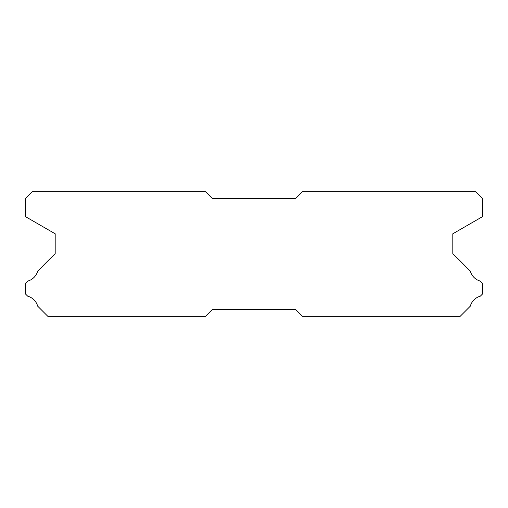 <?xml version="1.0" encoding="UTF-8"?>
<svg xmlns="http://www.w3.org/2000/svg" width="508" height="508" viewBox="0 0 508 508"><rect width="100%" height="100%" fill="white"/><g stroke="black" fill="none" stroke-linecap="round" stroke-linejoin="round"><path stroke-width="0.76" d="M475.672 191.656L302.489 191.656L295.561 198.584L212.439 198.584L205.511 191.656L32.328 191.656L25.4 198.584L25.4 216.592L55.188 233.788L55.188 253.587L37.7 271.075A14.408 14.408 0 0 1 27.635 281.134L25.4 283.369L25.4 293.903L27.654 296.158A14.408 14.408 0 0 1 37.694 306.191L47.847 316.344L205.511 316.344L212.439 309.416L295.561 309.416L302.489 316.344L460.153 316.344L470.306 306.191A14.408 14.408 0 0 1 480.346 296.158L482.6 293.903L482.6 283.369L480.365 281.134A14.408 14.408 0 0 1 470.3 271.075L452.812 253.587L452.812 233.788L482.6 216.592L482.6 198.584L475.672 191.656"/></g></svg>
